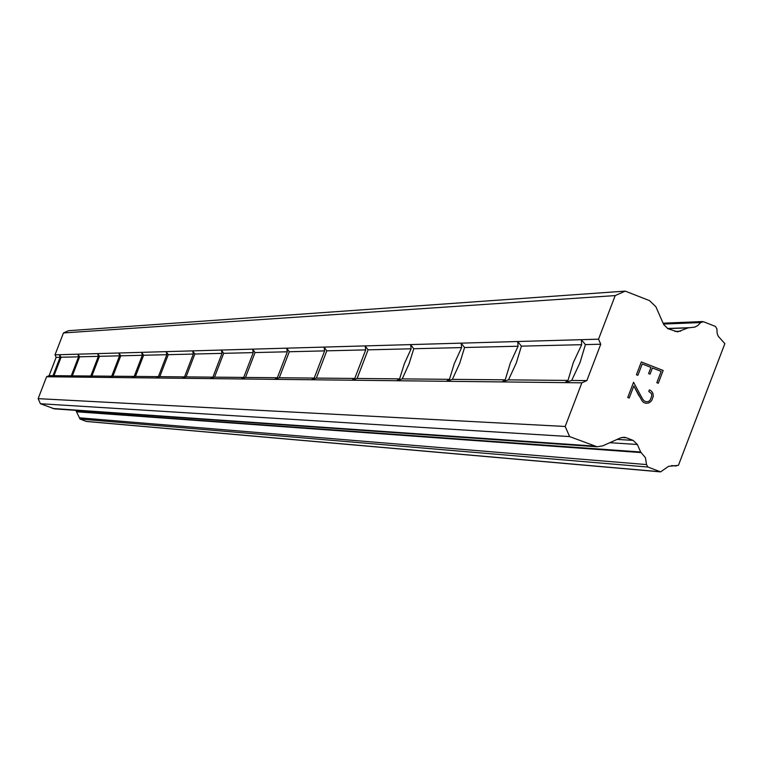<?xml version="1.0" encoding="UTF-8"?>
<svg xmlns="http://www.w3.org/2000/svg" width="763" height="763" viewBox="0 0 763 763"><rect width="100%" height="100%" fill="white"/><g stroke="black" fill="none" stroke-linecap="round" stroke-linejoin="round"><path stroke-width="1.14" d="M598.535 339.182L600.748 344.227L586.852 380.594L581.854 382.826L565.183 426.469L569.618 436.589L597.133 446.784L602.818 445.821L620.453 437.914L624.153 437.266L626.347 437.762L633.09 440.385L637.363 444.495L640.662 452.011L645.46 457.781L646.499 464.572L647.959 467.051L660.605 471.877L668.522 466.346L678.421 465.344L724.85 343.636L718.202 336.206L717.106 333.173L716.915 328.891L715.456 326.421L703.429 321.719L700.701 322.558L697.802 325.524L694.883 327.098L688.035 327.89L677.601 331.876L667.987 328.719L663.715 324.609L655.913 306.793L649.513 300.622L625.212 291.113L615.197 295.586L598.535 339.182L581.349 339.678L585.402 344.59L580.061 362.511L571.697 380.451L564.925 382.635L567.996 380.422L573.328 362.559L581.654 344.685L581.349 339.678L59.457 354.709L61.078 357.246L53.992 375.673L50.949 376.798L53.009 375.663L60.086 357.275L59.457 354.709L55.022 354.833L56.138 357.37L49.109 375.625L46.581 376.75L38.15 398.648L40.401 403.732L54.497 408.873M77.94 354.175L79.638 356.798L72.313 375.844L69.156 377.008L71.264 375.835L78.579 356.826L77.94 354.175M97.712 353.612L99.486 356.321L91.903 376.025L88.594 377.218L90.787 376.016L98.351 356.35L97.712 353.612M118.904 353.002L120.754 355.806L112.905 376.216L109.462 377.456L111.703 376.207L119.543 355.835L118.904 353.002M141.66 352.344L143.616 355.253L135.471 376.426L131.875 377.714L134.183 376.417L142.309 355.291L141.66 352.344M166.191 351.638L168.242 354.661L159.782 376.645L156.014 377.981L158.389 376.636L166.83 354.7L166.191 351.638M192.686 350.875L194.842 354.022L186.058 376.893L182.109 378.276L184.551 376.874L193.316 354.061L192.686 350.875M221.394 350.045L223.683 353.326L214.527 377.151L210.378 378.601L212.896 377.141L222.023 353.364L221.394 350.045M252.62 349.149L255.042 352.563L245.495 377.437L241.118 378.944L243.712 377.427L253.24 352.611L252.62 349.149M286.707 348.166L289.282 351.743L279.296 377.752L274.67 379.325L277.351 377.733L287.308 351.791L286.707 348.166M324.046 347.089L326.793 350.837L316.34 378.095L311.438 379.736L314.203 378.076L324.628 350.885L324.046 347.089M365.153 345.906L368.09 349.836L357.113 378.467L351.905 380.193L354.757 378.448L365.706 349.893L365.153 345.906M410.608 344.599L413.775 348.739L409.073 363.798L402.225 378.887L396.665 380.699L399.602 378.868L404.304 363.837L411.123 348.796L410.608 344.599M461.157 343.14L464.572 347.508L459.669 363.417L452.383 379.354L446.422 381.252L449.464 379.325L454.357 363.465L461.615 347.585L461.157 343.14M517.695 341.509L521.406 346.135L516.293 362.997L508.501 379.869L502.073 381.872L505.22 379.84L510.323 363.035L518.087 346.221L517.695 341.509M661.149 371.371L652.413 367.966L661.139 371.371L656.819 382.711L658.269 383.284L663.161 370.465L658.269 383.284M652.413 367.966L650.047 374.147L652.403 367.966M650.047 374.147L648.598 373.574L650.953 367.394L642.217 363.98L650.953 367.394M642.217 363.98L637.887 375.329L642.217 363.98M637.887 375.329L636.428 374.757L641.321 361.939L663.161 370.465L641.321 361.939M649.361 389.95L650.667 390.465L649.351 389.95L648.788 391.448L651.535 393.641L651.755 395.959L650.229 399.955L648.521 401.538L646.223 401.748L648.521 401.538M650.667 390.465L652.403 392.344L650.667 390.465M652.403 392.344L653.042 393.851L652.394 392.344M653.042 393.851L653.262 396.417L653.042 393.851M653.262 396.417L651.64 400.651L653.252 396.417M651.64 400.651L649.771 402.387L651.631 400.651M649.771 402.387L648.283 403.064L649.761 402.387M648.283 403.064L645.746 403.293L648.283 403.064M645.746 403.293L643.581 402.454L641.902 400.575L633.824 385.964L638.974 395.854M629.208 398.028L633.824 385.964L629.217 398.028L627.758 397.456L633.557 382.273L642.704 399.23L644.315 401.004L646.232 401.748L644.306 401.004L642.694 399.23L633.557 382.273M625.212 291.113L68.517 330.703L63.453 332.945L55.022 354.833M75.842 410.36L80.039 419.049L86.438 421.472L660.605 471.877M567.996 380.422L508.501 379.869M581.854 382.826L46.581 376.75M586.852 380.594L571.697 380.451M581.654 344.685L521.406 346.135M505.22 379.84L452.383 379.354M518.087 346.221L464.572 347.508M449.464 379.325L402.225 378.887M461.615 347.585L413.775 348.739M399.602 378.868L357.113 378.467M411.123 348.796L368.09 349.836M354.757 378.448L316.34 378.095M365.706 349.893L326.793 350.837M314.203 378.076L279.296 377.752M324.628 350.885L289.282 351.743M277.351 377.733L245.495 377.437M287.308 351.791L255.042 352.563M243.712 377.427L214.527 377.151M253.24 352.611L223.683 353.326M212.896 377.141L186.058 376.893M222.023 353.364L194.842 354.022M184.551 376.874L159.782 376.645M193.316 354.061L168.242 354.661M158.389 376.636L135.471 376.426M166.83 354.7L143.616 355.253M134.183 376.417L112.905 376.216M142.309 355.291L120.754 355.806M111.703 376.207L91.903 376.025M119.543 355.835L99.486 356.321M90.787 376.016L72.313 375.844M98.351 356.35L79.638 356.798M71.264 375.835L53.992 375.673M78.579 356.826L61.078 357.246M53.009 375.663L49.109 375.625M60.086 357.275L56.138 357.37M565.183 426.469L38.15 398.648M569.618 436.589L40.401 403.732M641.025 452.583L76.529 411.782M688.693 327.709L667.434 328.481M615.197 295.586L63.453 332.945M600.748 344.227L585.402 344.59M593.957 446.05L52.704 408.482M626.347 437.762L621.683 437.476M633.09 440.385L617.143 439.393M637.363 444.495L609.799 442.693M640.662 452.011L76.338 411.486M646.499 464.572L79.304 417.8M647.959 467.051L80.039 419.049M660.005 471.734L86.143 421.405M675.884 465.945L671.764 465.602M700.701 322.558L663.476 324.056M688.035 327.89L667.739 328.624M680.606 331.209L674.854 331.409M597.133 446.784L54.316 408.854M676.237 466.002L671.574 465.621M702.542 321.557L663.085 323.178"/></g></svg>
